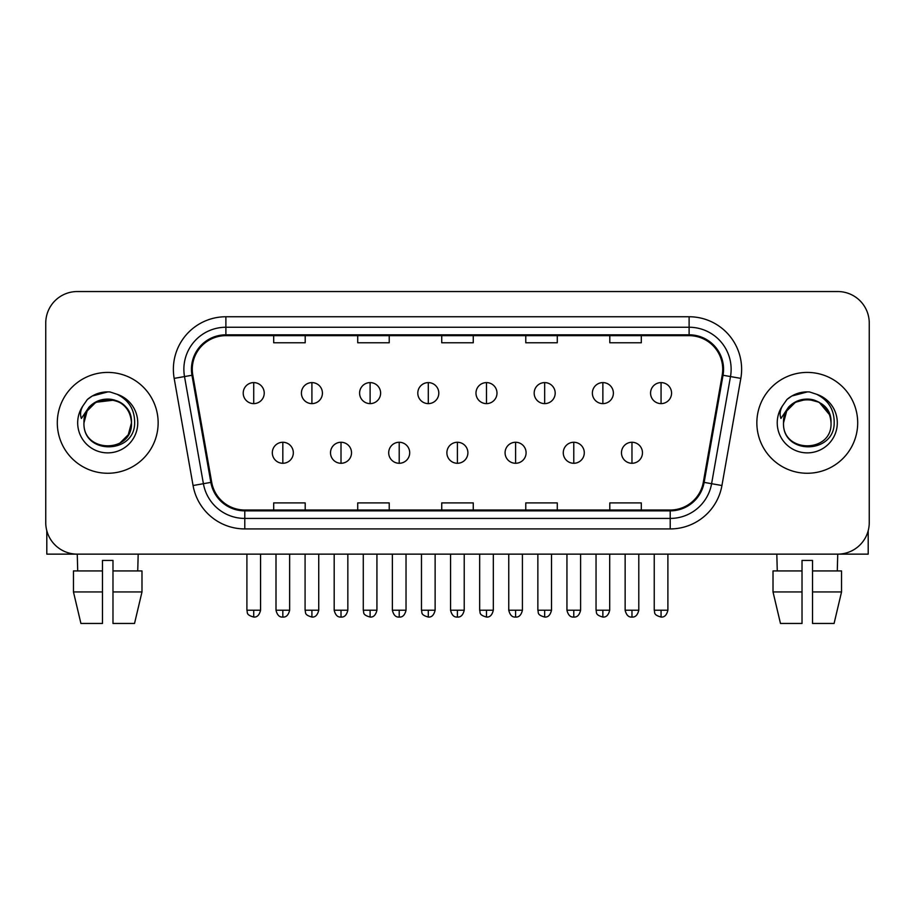 <?xml version="1.0" encoding="UTF-8"?>
<svg xmlns="http://www.w3.org/2000/svg" width="915" height="915" viewBox="0 0 915 915"><rect width="100%" height="100%" fill="white"/><g stroke="black" fill="none" stroke-linecap="round" stroke-linejoin="round"><path stroke-width="1.37" d="M57.302 422.833A50.416 50.416 0 0 0 107.718 473.261A50.416 50.416 0 0 0 158.146 422.833A50.416 50.416 0 0 0 107.718 372.416A50.416 50.416 0 0 0 57.302 422.833A50.416 50.416 0 0 0 107.718 473.261A50.416 50.416 0 0 0 158.146 422.833A50.416 50.416 0 0 0 107.718 372.416A50.416 50.416 0 0 0 57.302 422.833M756.854 422.833A50.416 50.416 0 0 0 807.282 473.261A50.416 50.416 0 0 0 857.698 422.833A50.416 50.416 0 0 0 807.282 372.416A50.416 50.416 0 0 0 756.854 422.833A50.416 50.416 0 0 0 807.282 473.261A50.416 50.416 0 0 0 857.698 422.833A50.416 50.416 0 0 0 807.282 372.416A50.416 50.416 0 0 0 756.854 422.833M192.276 369.271A33.615 33.615 0 0 1 225.891 335.656L689.109 335.656A33.615 33.615 0 0 1 722.21 375.104L703.315 482.239A33.615 33.615 0 0 1 670.215 510.021L244.785 510.021A33.615 33.615 0 0 1 211.685 482.239L192.791 375.104A33.615 33.615 0 0 1 192.276 369.271M191.441 369.271A34.45 34.45 0 0 0 191.967 375.253L210.85 482.388A34.45 34.45 0 0 0 244.785 510.856L670.215 510.856A34.45 34.45 0 0 0 704.15 482.388L723.033 375.253A34.45 34.45 0 0 0 689.109 334.81L225.891 334.81A34.45 34.45 0 0 0 191.441 369.271M174.17 378.387A52.521 52.521 0 0 1 225.891 316.75L689.109 316.75A52.521 52.521 0 0 1 740.83 378.387L721.935 485.522A52.521 52.521 0 0 1 670.215 528.927L244.785 528.927A52.521 52.521 0 0 1 193.065 485.522L174.17 378.387L184.51 376.568A42.01 42.01 0 0 1 225.891 327.25L689.109 327.25A42.01 42.01 0 0 1 730.49 376.568L711.596 483.703A42.01 42.01 0 0 1 670.215 518.428L244.785 518.428A42.01 42.01 0 0 1 203.405 483.703L184.51 376.568A42.01 42.01 0 0 1 183.881 369.271M869.25 323.052A31.51 31.51 0 0 0 837.74 291.542L77.26 291.542A31.51 31.51 0 0 0 45.75 323.052L45.75 522.625A31.51 31.51 0 0 0 77.26 554.135L837.74 554.135A31.51 31.51 0 0 0 869.25 522.625L869.25 323.052L869.25 522.625M441.739 335.656L441.739 342.77L473.261 342.77L473.261 335.656M357.719 335.656L357.719 342.77L389.23 342.77L389.23 335.656M273.688 335.656L273.688 342.77L305.198 342.77L305.198 335.656M525.77 335.656L525.77 342.77L557.281 342.77L557.281 335.656M609.802 335.656L609.802 342.77L641.312 342.77L641.312 335.656M473.261 510.021L473.261 502.907L441.739 502.907L441.739 510.021M389.23 510.021L389.23 502.907L357.719 502.907L357.719 510.021M305.198 510.021L305.198 502.907L273.688 502.907L273.688 510.021M557.281 510.021L557.281 502.907L525.77 502.907L525.77 510.021M641.312 510.021L641.312 502.907L609.802 502.907L609.802 510.021M45.75 323.052L45.75 522.625M837.74 291.542L77.26 291.542M77.718 570.937L77.26 554.135L837.74 554.135L837.282 570.937M253.73 382.607A10.5 10.5 0 0 0 243.218 393.107A10.5 10.5 0 0 0 253.73 403.618A10.5 10.5 0 0 0 264.229 393.107A10.5 10.5 0 0 0 253.73 382.607L253.73 403.618A10.5 10.5 0 0 0 264.229 393.107A10.5 10.5 0 0 0 253.73 382.607M282.827 442.265A10.5 10.5 0 0 0 272.315 452.776A10.5 10.5 0 0 0 282.827 463.276A10.5 10.5 0 0 0 293.326 452.776A10.5 10.5 0 0 0 282.827 442.265L282.827 463.276A10.5 10.5 0 0 0 293.326 452.776A10.5 10.5 0 0 0 282.827 442.265M311.912 382.607A10.5 10.5 0 0 0 301.412 393.107A10.5 10.5 0 0 0 311.912 403.618A10.5 10.5 0 0 0 322.423 393.107A10.5 10.5 0 0 0 311.912 382.607L311.912 403.618A10.5 10.5 0 0 0 322.423 393.107A10.5 10.5 0 0 0 311.912 382.607M370.106 382.607A10.5 10.5 0 0 0 359.606 393.107A10.5 10.5 0 0 0 370.106 403.618A10.5 10.5 0 0 0 380.617 393.107A10.5 10.5 0 0 0 370.106 382.607L370.106 403.618A10.5 10.5 0 0 0 380.617 393.107A10.5 10.5 0 0 0 370.106 382.607M428.3 382.607A10.5 10.5 0 0 0 417.8 393.107A10.5 10.5 0 0 0 428.3 403.618A10.5 10.5 0 0 0 438.8 393.107A10.5 10.5 0 0 0 428.3 382.607L428.3 403.618A10.5 10.5 0 0 0 438.8 393.107A10.5 10.5 0 0 0 428.3 382.607M486.494 382.607A10.5 10.5 0 0 0 475.983 393.107A10.5 10.5 0 0 0 486.494 403.618A10.5 10.5 0 0 0 496.994 393.107A10.5 10.5 0 0 0 486.494 382.607L486.494 403.618A10.5 10.5 0 0 0 496.994 393.107A10.5 10.5 0 0 0 486.494 382.607M341.009 442.265A10.5 10.5 0 0 0 330.509 452.776A10.5 10.5 0 0 0 341.009 463.276A10.5 10.5 0 0 0 351.52 452.776A10.5 10.5 0 0 0 341.009 442.265L341.009 463.276A10.5 10.5 0 0 0 351.52 452.776A10.5 10.5 0 0 0 341.009 442.265M399.203 442.265A10.5 10.5 0 0 0 388.703 452.776A10.5 10.5 0 0 0 399.203 463.276A10.5 10.5 0 0 0 409.703 452.776A10.5 10.5 0 0 0 399.203 442.265L399.203 463.276A10.5 10.5 0 0 0 409.703 452.776A10.5 10.5 0 0 0 399.203 442.265M457.397 442.265A10.5 10.5 0 0 0 446.886 452.776A10.5 10.5 0 0 0 457.397 463.276A10.5 10.5 0 0 0 467.897 452.776A10.5 10.5 0 0 0 457.397 442.265L457.397 463.276A10.5 10.5 0 0 0 467.897 452.776A10.5 10.5 0 0 0 457.397 442.265M85.072 415.696L83.951 422.833C82.647 455.087 134.814 454.503 134.642 422.833C134.734 409.737 128.889 400.221 117.109 394.296L110.006 391.952C101.439 391.448 93.89 393.965 87.36 399.5L83.082 405.642C80.474 410.046 79.902 414.323 81.366 418.464L89.018 407.118C96.144 399.992 104.619 397.648 114.455 400.061A23.744 23.744 0 0 0 85.072 415.696M114.455 400.061C125.058 403.835 130.731 411.43 131.463 422.833C132.927 453.474 82.522 453.474 83.974 422.833C82.522 392.203 132.927 392.203 131.463 422.833L128.283 434.705L119.591 443.398M130.102 414.884C122.702 389.973 82.544 397.236 83.974 422.833L87.154 410.961L95.846 402.268L114.466 400.072M87.428 399.455L92.243 396.023L107.97 391.872L92.243 396.023L87.428 399.455L92.243 396.023L107.97 391.872L92.243 396.023L87.428 399.455M784.635 415.696L783.503 422.833C782.199 455.087 834.366 454.503 834.194 422.833C834.297 409.737 828.452 400.221 816.66 394.296L809.558 391.952C801.002 391.448 793.454 393.965 786.923 399.5L782.634 405.642C780.026 410.046 779.454 414.323 780.918 418.464L788.57 407.118C795.695 399.992 804.171 397.648 814.007 400.061A23.744 23.744 0 0 0 784.635 415.696L783.537 422.833C782.073 392.203 832.478 392.203 831.026 422.833C832.478 453.474 782.073 453.474 783.537 422.833L786.717 410.961L795.41 402.268L807.282 399.089L819.154 402.268M829.653 414.884L819.154 402.268L814.007 400.061C824.609 403.835 830.282 411.43 831.026 422.833M786.98 399.455L791.795 396.023L807.522 391.872L791.795 396.023L786.98 399.455L791.795 396.023L807.522 391.872L791.795 396.023L786.98 399.455M46.802 530.689L46.802 554.135L168.646 554.135M868.198 530.689L868.198 554.135L746.354 554.135M102.469 570.937L102.469 591.948L73.463 591.948L80.92 623.458L73.463 591.948L73.463 570.937L102.469 570.937L102.469 560.438L112.98 560.438L112.98 570.937L141.985 570.937L141.985 591.948L134.528 623.458L141.985 591.948L112.98 591.948L112.98 570.937M138.188 554.135L137.73 570.937M102.469 591.948L102.469 623.458L80.92 623.458M134.528 623.458L112.98 623.458L112.98 591.948M773.015 570.937L773.015 591.948L780.472 623.458L773.015 591.948L773.015 570.937L802.02 570.937L802.02 560.438L812.531 560.438L812.531 570.937L841.537 570.937L841.537 591.948L834.08 623.458L841.537 591.948L812.531 591.948L812.531 570.937L812.531 623.458L834.08 623.458M802.02 570.937L802.02 623.458L780.472 623.458M773.015 591.948L802.02 591.948M776.812 554.135L777.27 570.937M544.677 382.607A10.5 10.5 0 0 0 534.177 393.107A10.5 10.5 0 0 0 544.677 403.618A10.5 10.5 0 0 0 555.188 393.107A10.5 10.5 0 0 0 544.677 382.607L544.677 403.618A10.5 10.5 0 0 0 555.188 393.107A10.5 10.5 0 0 0 544.677 382.607M602.871 382.607A10.5 10.5 0 0 0 592.371 393.107A10.5 10.5 0 0 0 602.871 403.618A10.5 10.5 0 0 0 613.382 393.107A10.5 10.5 0 0 0 602.871 382.607L602.871 403.618A10.5 10.5 0 0 0 613.382 393.107A10.5 10.5 0 0 0 602.871 382.607M661.065 382.607A10.5 10.5 0 0 0 650.565 393.107A10.5 10.5 0 0 0 661.065 403.618A10.5 10.5 0 0 0 671.564 393.107A10.5 10.5 0 0 0 661.065 382.607L661.065 403.618A10.5 10.5 0 0 0 671.564 393.107A10.5 10.5 0 0 0 661.065 382.607M515.591 442.265A10.5 10.5 0 0 0 505.08 452.776A10.5 10.5 0 0 0 515.591 463.276A10.5 10.5 0 0 0 526.091 452.776A10.5 10.5 0 0 0 515.591 442.265L515.591 463.276A10.5 10.5 0 0 0 526.091 452.776A10.5 10.5 0 0 0 515.591 442.265M573.774 442.265A10.5 10.5 0 0 0 563.274 452.776A10.5 10.5 0 0 0 573.774 463.276A10.5 10.5 0 0 0 584.285 452.776A10.5 10.5 0 0 0 573.774 442.265L573.774 463.276A10.5 10.5 0 0 0 584.285 452.776A10.5 10.5 0 0 0 573.774 442.265M631.968 442.265A10.5 10.5 0 0 0 621.468 452.776A10.5 10.5 0 0 0 631.968 463.276A10.5 10.5 0 0 0 642.467 452.776A10.5 10.5 0 0 0 631.968 442.265L631.968 463.276A10.5 10.5 0 0 0 642.467 452.776A10.5 10.5 0 0 0 631.968 442.265M689.109 316.75L689.109 334.81M184.51 376.568L191.967 375.253M244.785 528.927L244.785 510.856M670.215 510.856L670.215 528.927M704.15 482.388L721.935 485.522M193.065 485.522L210.85 482.388M723.033 375.253L740.83 378.387M225.891 316.75L225.891 334.81M253.73 610.225L246.901 610.225C247.862 612.341 245.437 614.743 253.73 617.053L253.73 610.225L260.558 610.225L260.558 554.135M282.827 610.225L275.998 610.225C277.188 615.097 279.464 617.373 282.827 617.053L282.827 610.225L289.643 610.225L289.643 554.135M311.912 610.225L305.084 610.225C306.056 612.341 303.631 614.743 311.912 617.053L311.912 610.225L318.74 610.225L318.74 554.135M370.106 610.225L363.278 610.225C364.25 612.341 361.825 614.743 370.106 617.053L370.106 610.225L376.934 610.225L376.934 554.135M428.3 610.225L421.472 610.225C422.433 612.341 420.008 614.743 428.3 617.053L428.3 610.225L435.128 610.225L435.128 554.135M486.494 610.225L479.666 610.225C480.627 612.341 478.202 614.743 486.494 617.053L486.494 610.225L493.322 610.225L493.322 554.135M341.009 610.225L334.181 610.225C335.382 615.097 337.658 617.373 341.009 617.053L341.009 610.225L347.837 610.225L347.837 554.135M399.203 610.225L392.375 610.225C393.564 615.097 395.84 617.373 399.203 617.053L399.203 610.225L406.031 610.225L406.031 554.135M457.397 610.225L450.569 610.225C451.758 615.097 454.034 617.373 457.397 617.053L457.397 610.225L464.225 610.225L464.225 554.135M83.082 405.642A30.046 30.046 0 0 0 107.718 452.879A30.046 30.046 0 0 0 117.109 394.296M782.634 405.642A30.046 30.046 0 0 0 807.282 452.879A30.046 30.046 0 0 0 816.66 394.296M544.677 610.225L537.86 610.225C538.821 612.341 536.396 614.743 544.677 617.053L544.677 610.225L551.505 610.225L551.505 554.135M602.871 610.225L596.042 610.225C597.015 612.341 594.59 614.743 602.871 617.053L602.871 610.225L609.699 610.225L609.699 554.135M661.065 610.225L654.236 610.225C655.197 612.341 652.772 614.743 661.065 617.053L661.065 610.225L667.893 610.225L667.893 554.135M515.591 610.225L508.763 610.225C509.952 615.097 512.228 617.373 515.591 617.053L515.591 610.225L522.419 610.225L522.419 554.135M573.774 610.225L566.945 610.225C568.146 615.097 570.422 617.373 573.774 617.053L573.774 610.225L580.602 610.225L580.602 554.135M631.968 610.225L625.139 610.225C626.329 615.097 628.605 617.373 631.968 617.053L631.968 610.225L638.796 610.225L638.796 554.135M246.901 610.225L246.901 554.135M260.558 610.225C259.357 615.097 257.081 617.373 253.73 617.053M275.998 610.225L275.998 554.135M289.643 610.225C288.454 615.097 286.178 617.373 282.827 617.053M305.084 610.225L305.084 554.135M318.74 610.225C317.551 615.097 315.275 617.373 311.912 617.053M363.278 610.225L363.278 554.135M376.934 610.225C375.745 615.097 373.469 617.373 370.106 617.053M421.472 610.225L421.472 554.135M435.128 610.225C433.939 615.097 431.663 617.373 428.3 617.053M479.666 610.225L479.666 554.135M493.322 610.225C492.121 615.097 489.845 617.373 486.494 617.053M334.181 610.225L334.181 554.135M347.837 610.225C346.648 615.097 344.372 617.373 341.009 617.053M392.375 610.225L392.375 554.135M406.031 610.225C404.842 615.097 402.566 617.373 399.203 617.053M450.569 610.225L450.569 554.135M464.225 610.225C463.036 615.097 460.76 617.373 457.397 617.053M537.86 610.225L537.86 554.135M551.505 610.225C550.315 615.097 548.039 617.373 544.677 617.053M596.042 610.225L596.042 554.135M609.699 610.225C608.509 615.097 606.233 617.373 602.871 617.053M654.236 610.225L654.236 554.135M667.893 610.225C666.703 615.097 664.427 617.373 661.065 617.053M508.763 610.225L508.763 554.135M522.419 610.225C521.218 615.097 518.942 617.373 515.591 617.053M566.945 610.225L566.945 554.135M580.602 610.225C579.412 615.097 577.136 617.373 573.774 617.053M625.139 610.225L625.139 554.135M638.796 610.225C637.606 615.097 635.33 617.373 631.968 617.053"/></g></svg>
